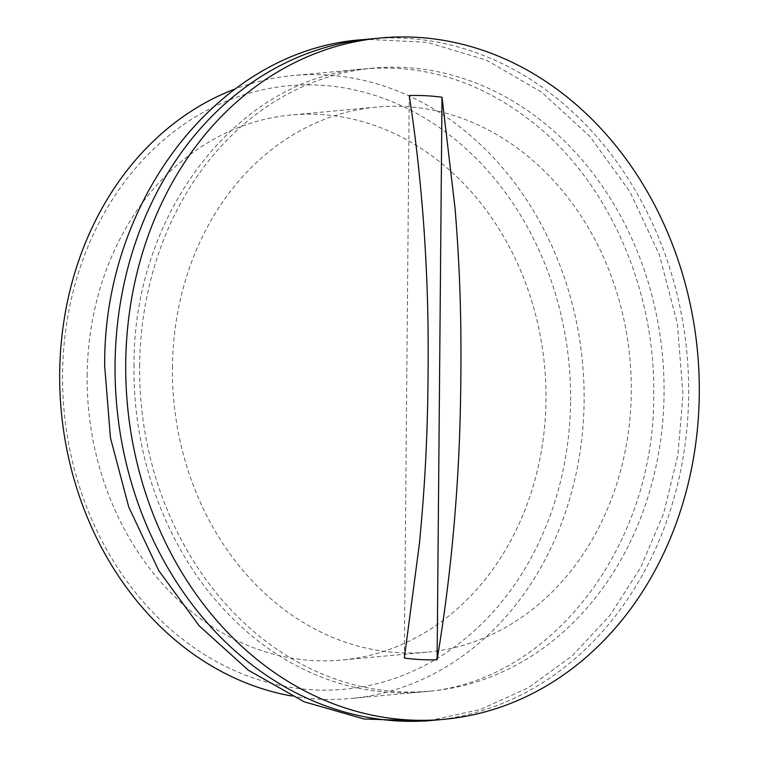 <?xml version="1.0" encoding="UTF-8"?>
<svg xmlns="http://www.w3.org/2000/svg" width="759" height="759" viewBox="0 0 759 759"><rect width="100%" height="100%" fill="white"/><g stroke="black" fill="none" stroke-linecap="round" stroke-linejoin="round"><path stroke-width="0.57" stroke-dasharray="3.79 2.85" d="M570.588 400.581A303.04 253.572 84.7 0 0 319.216 85.141A303.04 253.572 84.7 0 0 62.561 374.434A303.04 253.572 -95.3 0 0 313.932 689.874A303.04 253.572 -95.3 0 0 570.588 400.581M291.181 695.908A312.812 261.751 84.7 0 0 350.705 698.498A312.812 261.751 84.7 0 0 584.117 400.515A312.812 261.751 84.7 0 0 293.107 75.53A312.812 261.751 84.7 0 0 235.072 88.983M87.143 375.696A273.714 229.028 -95.3 0 1 291.38 114.96A273.714 229.028 -95.3 0 1 546.006 399.319A273.714 229.028 -95.3 0 1 341.768 660.055A273.714 229.028 -95.3 0 1 87.143 375.696M139.637 366.123A312.812 261.751 -95.3 0 1 373.058 68.139A312.812 261.751 -95.3 0 1 664.068 393.124A312.812 261.751 -95.3 0 1 430.647 691.107A312.812 261.751 -95.3 0 1 139.637 366.123M172.416 367.811A273.714 229.028 -95.3 0 1 376.654 107.076A273.714 229.028 -95.3 0 1 631.289 391.435A273.714 229.028 -95.3 0 1 427.051 652.171A273.714 229.028 -95.3 0 1 172.416 367.811M370.354 38.937A342.138 286.295 -95.3 0 1 688.65 394.386A342.138 286.295 -95.3 0 1 433.351 720.31M409.243 95.549L404.329 658.062M373.058 68.139L293.107 75.53M376.654 107.076L291.38 114.96M427.051 652.171L341.768 660.055M430.647 691.107L350.705 698.498M134.02 366.36C132.702 212.065 239.36 76.982 365.06 68.879C426.719 63.851 483.853 82.684 536.461 125.358C609.278 184.779 655.349 289.872 653.698 394.367C655.017 548.653 548.359 683.745 422.659 691.847C348.998 699.124 271.874 665.719 217.112 601.802C163.982 540.968 132.891 453.189 134.02 366.36M429.366 720.642L480.333 709.494L528.435 687.682L572.106 655.975L609.942 615.435L640.767 567.39L663.651 513.407L677.872 455.201L683.024 394.623L677.36 323.505L659.391 254.853L629.856 191.629L590.018 136.573L541.537 92.105L486.472 60.179L427.213 42.305L366.398 39.335"/><path stroke-width="1.14" d="M235.072 88.983A312.812 261.751 84.7 0 0 59.695 373.513A312.812 261.751 84.7 0 0 291.181 695.908M444.015 719.323L433.351 720.31A342.138 286.295 -95.3 0 1 115.055 364.861A342.138 286.295 -95.3 0 1 370.354 38.937L381.018 37.95A342.138 286.295 84.7 0 0 125.719 363.874A342.138 286.295 84.7 0 0 444.015 719.323A342.138 286.295 84.7 0 0 699.305 393.399A342.138 286.295 84.7 0 0 381.018 37.95M454.537 519.554C458.379 472.449 460.4 431.748 460.855 376.53C461.463 311.883 459.48 263.696 455.115 208.934L442.013 97.237A282.557 236.428 84.7 0 0 409.243 95.549C416.065 139.998 421.065 185.727 424.253 232.747C427.27 279.217 428.588 319.615 428.076 374.842C427.554 439.47 424.727 488.103 419.404 543.767L404.329 658.062A282.557 236.428 84.7 0 0 437.108 659.751C444.717 613.974 450.533 567.239 454.537 519.554M437.108 659.751L442.013 97.237M366.398 39.335L362.366 39.677C219.854 49.43 103.082 199.105 104.695 366.104L110.453 437.81L128.736 506.993L158.745 570.597L199.2 625.833L248.364 670.225L304.131 701.781L364.035 719.001L425.353 721.05L429.366 720.642"/></g></svg>
